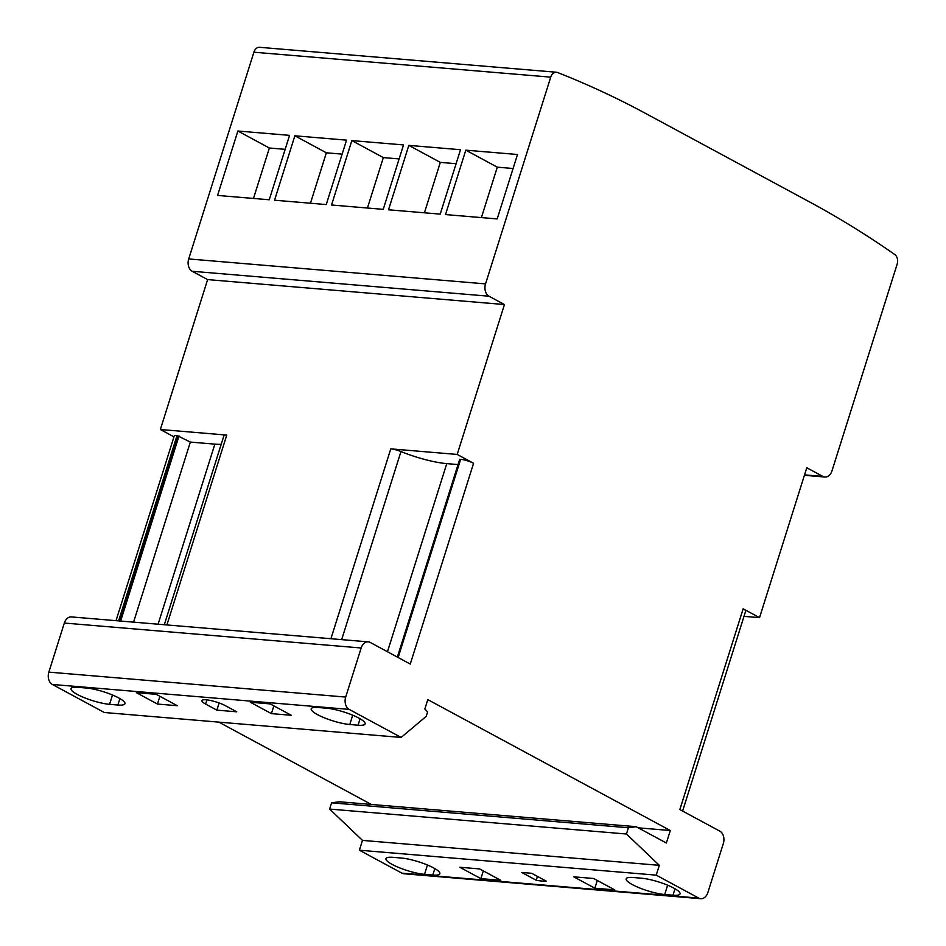 <?xml version="1.0" encoding="UTF-8"?>
<svg xmlns="http://www.w3.org/2000/svg" width="946" height="946" viewBox="0 0 946 946"><rect width="100%" height="100%" fill="white"/><g stroke="black" fill="none" stroke-linecap="round" stroke-linejoin="round"><path stroke-width="1.42" d="M458.053 464.569L446.772 463.623A43.043 8.952 -162.5 0 1 400.962 451.549A9.566 1.987 -162.5 0 0 390.781 448.865L457.19 454.447L504.455 304.541L489.023 296.216A9.566 6.87 94.8 0 1 485.546 283.895L550.726 77.146A7.651 5.499 94.8 0 1 556.414 72.239A7.651 5.499 94.8 0 1 557.549 72.511A1434.763 1031.388 94.8 0 1 646.083 113.686L809.847 202.089A1434.763 1031.388 94.8 0 1 894.821 254.569A7.651 5.499 94.8 0 1 897.151 264.147L831.972 470.895A9.566 6.87 94.8 0 1 824.865 477.021L804.407 475.306M682.61 811.065L745.649 611.128A9.566 1.987 -162.5 0 0 743.154 608.81L679.855 809.575L719.847 831.167A9.566 6.87 94.8 0 1 723.335 843.489L707.856 892.563A9.566 6.87 94.8 0 1 700.761 898.7A9.566 6.87 94.8 0 1 698.751 898.097L656.228 875.145L659.327 865.33L626.453 834.005L628.416 827.762L636.126 826.698L666.362 843.016L670.3 830.529L427.805 699.626L424.849 708.992L427.616 711.889L426.208 716.347L401.139 737.442L349.169 709.394A9.566 6.87 94.8 0 1 345.692 697.072L361.159 647.986A9.566 6.87 94.8 0 1 368.266 641.861A9.566 6.87 94.8 0 1 370.276 642.464L410.268 664.057L473.568 463.292A9.566 1.987 -162.5 0 0 460.643 459.33L398.16 657.517M743.154 608.81L759.532 617.655L806.796 467.75L822.854 476.417A9.566 6.87 94.8 0 0 824.865 477.021M457.19 454.447L473.568 463.292M173.969 436.863L160.359 429.508L207.623 279.602L192.192 271.277A9.566 6.87 94.8 0 1 188.703 258.944L253.895 52.207A7.651 5.499 94.8 0 1 259.571 47.3L556.414 72.239M698.751 898.097L401.908 873.146A9.566 6.87 94.8 0 0 403.918 873.761L700.761 898.7M401.908 873.146L359.385 850.206L362.484 840.391L329.61 809.067L331.585 802.823L339.283 801.759L636.126 826.698M371.352 804.455L218.845 722.129M401.139 737.442L104.297 712.504L52.337 684.455A9.566 6.87 94.8 0 1 48.849 672.121L64.316 623.047A9.566 6.87 94.8 0 1 71.423 616.922L368.266 641.861M744.005 616.343L759.532 617.655M656.228 875.145L359.385 850.206M659.327 865.33L362.484 840.391M628.416 827.762L331.585 802.823M626.453 834.005L329.61 809.067M86.37 688.026L78.092 687.328A23.91 4.967 -162.5 0 0 71.033 688.641A23.91 4.967 -162.5 0 0 84.147 697.628A23.91 4.967 -162.5 0 0 109.582 704.332L117.872 705.03A23.91 4.967 -162.5 0 0 124.931 703.718A23.91 4.967 -162.5 0 0 111.817 694.731A23.91 4.967 -162.5 0 0 86.37 688.026M156.232 694.329L136.354 692.661L157.45 704.049L177.328 705.716L156.232 694.329M205.613 704.072L216.859 710.139L236.737 711.806L225.491 705.74A14.344 2.98 -162.5 0 0 206.11 699.803A14.344 2.98 -162.5 0 0 201.865 700.596A14.344 2.98 -162.5 0 0 205.613 704.072L206.938 699.898M270.189 703.907L250.312 702.228L271.419 713.627L291.297 715.294L270.189 703.907M349.772 724.506L358.061 725.204A23.91 4.967 -162.5 0 0 365.121 723.903A23.91 4.967 -162.5 0 0 352.007 714.904A23.91 4.967 -162.5 0 0 326.559 708.211L318.282 707.513A23.91 4.967 -162.5 0 0 311.222 708.826A23.91 4.967 -162.5 0 0 324.336 717.813A23.91 4.967 -162.5 0 0 349.772 724.506L352.704 715.2M504.455 304.541L207.623 279.602M593.627 878.491L573.749 876.824L594.845 888.211L614.723 889.879L593.627 878.491M531.676 873.288L521.731 872.449L536.228 880.277A27.741 5.771 -162.5 0 0 546.173 881.116L531.676 873.288M479.657 868.925L459.78 867.246L480.887 878.633L500.765 880.312L479.657 868.925M460.643 459.33L459.898 459.531M670.3 830.529L638.219 827.833M401.305 858.034L393.028 857.336A23.91 4.967 -162.5 0 0 385.968 858.637A23.91 4.967 -162.5 0 0 399.07 867.636A23.91 4.967 -162.5 0 0 424.518 874.329L432.795 875.026A23.91 4.967 -162.5 0 0 439.855 873.726A23.91 4.967 -162.5 0 0 426.741 864.727A23.91 4.967 -162.5 0 0 401.305 858.034M664.707 894.514L672.984 895.212A23.91 4.967 -162.5 0 0 680.044 893.899A23.91 4.967 -162.5 0 0 666.93 884.912A23.91 4.967 -162.5 0 0 641.494 878.207L633.205 877.51A23.91 4.967 -162.5 0 0 626.157 878.822A23.91 4.967 -162.5 0 0 639.26 887.809A23.91 4.967 -162.5 0 0 664.707 894.514L667.64 885.196M294.868 135.798L346.543 140.15L326.24 204.561L274.553 200.209L294.868 135.798L326.358 152.803L342.133 154.127M408.826 145.377L460.513 149.716L440.209 214.127L388.522 209.787L408.826 145.377L440.328 162.381L456.102 163.705M465.81 150.166L517.497 154.505L497.182 218.916L445.507 214.576L465.81 150.166L497.3 167.17L513.087 168.494M351.853 140.587L403.528 144.927L383.225 209.35L331.538 204.998L351.853 140.587L383.343 157.592L399.117 158.916M237.884 131.021L289.559 135.361L269.255 199.772L217.568 195.432L237.884 131.021L269.374 148.014L285.16 149.338M160.359 429.508L226.768 435.089A9.566 1.987 -162.5 0 0 223.942 435.609L164.32 624.727M157.45 704.049L159.886 696.303M271.419 713.627L273.855 705.882M221.21 444.289A43.043 8.952 -162.5 0 1 214.872 444.135L190.347 442.078L177.056 435.503A9.566 1.987 -162.5 0 0 174.23 436.023L116.015 620.671M190.347 442.078L133.575 622.137M216.859 710.139L219.117 702.961M480.887 878.633L483.323 870.899M536.228 880.277L537.446 876.41M594.845 888.211L597.293 880.466M253.481 198.447L269.374 148.014M424.423 212.803L440.328 162.381M310.454 203.236L326.358 152.803M481.408 217.592L497.3 167.17M367.438 208.014L383.343 157.592M822.854 476.417L804.549 474.88M349.169 709.394L52.337 684.455M489.023 296.216L192.192 271.277M550.726 77.146L253.895 52.207M361.159 647.986L64.316 623.047M485.546 283.895L188.703 258.944M345.692 697.072L48.849 672.121M226.768 435.089L166.91 624.939M390.781 448.865L330.923 638.716M177.056 435.503L118.605 620.883M400.962 451.549L341.66 639.626M214.872 444.135L158.088 624.194M459.981 459.271L397.58 657.21M109.582 704.332L112.515 695.014M446.772 463.623L387.458 651.747M358.061 725.204L360.083 718.771M117.872 705.03L119.894 698.597M179.019 435.952L120.65 621.049M177.718 435.562L119.267 620.943M672.984 895.212L675.018 888.779M424.518 874.329L427.45 865.022M432.795 875.026L434.829 868.594M459.697 459.33L397.355 657.08"/></g></svg>
